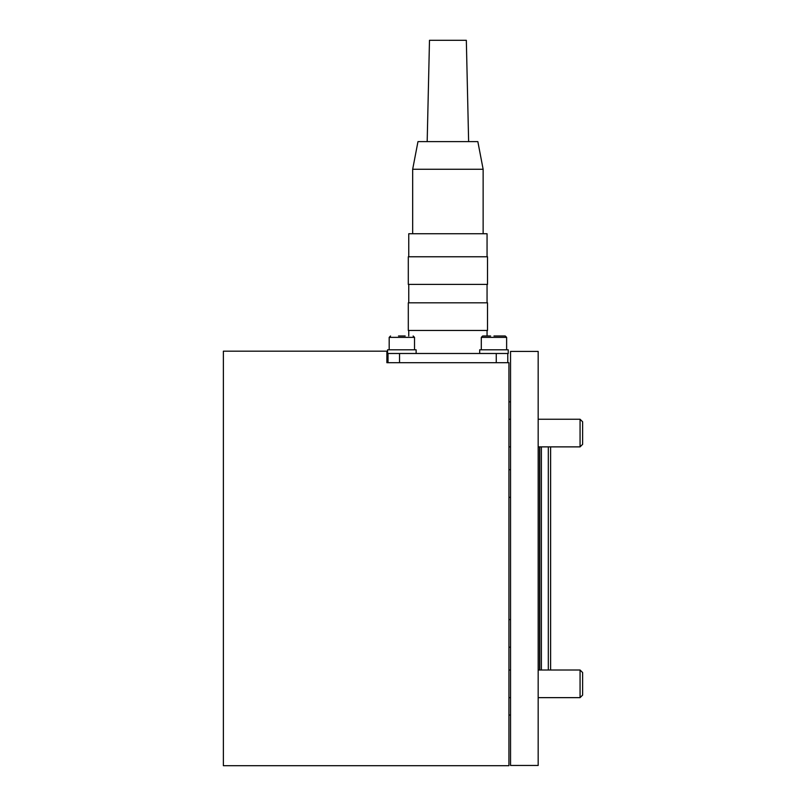 <?xml version="1.0" encoding="UTF-8"?>
<svg xmlns="http://www.w3.org/2000/svg" width="806" height="806" viewBox="0 0 806 806"><rect width="100%" height="100%" fill="white"/><g stroke="black" fill="none" stroke-linecap="round" stroke-linejoin="round"><path stroke-width="1.21" d="M550.609 446.877L550.609 670.008L580.068 670.008L538.176 670.008M548.312 670.008L548.312 446.877M541.4 670.008L541.4 446.877M223.373 351.184L223.373 765.7L508.929 765.7L508.929 362.7L386.88 362.7L386.88 351.184L223.373 351.184M510.541 558.447L510.541 351.416L538.176 351.416L538.176 765.468L510.541 765.468L510.541 558.447M479.681 353.491L479.681 349.804L508.243 349.804L508.243 353.491L480.89 353.491M493.967 335.991L505.251 335.991L506.631 337.371L481.293 337.371L482.683 335.991L490.612 335.991M387.575 353.491L416.128 353.491L416.128 349.804L387.575 349.804L387.575 353.491M398.496 335.991L405.196 335.991M388.029 362.7L388.029 353.491L507.78 353.491L507.78 362.7M412.672 169.26L417.971 141.624L477.847 141.624L483.137 169.26L412.672 169.26L412.672 233.74M408.753 256.771L408.753 233.74L487.056 233.74L487.056 256.771M468.629 141.624L466.331 40.3L429.487 40.3L427.18 141.624M408.299 256.771L487.519 256.771L487.519 284.407L408.299 284.407L408.299 256.771M408.299 302.824L487.519 302.824L487.519 330.46L408.299 330.46L408.299 302.824M580.068 419.241L580.068 446.877L582.627 444.318L582.627 421.8L580.068 419.241L538.176 419.241M580.068 697.643L582.627 695.094L582.627 672.567L580.068 670.008L580.068 697.643L538.176 697.643M539.557 670.008L539.557 446.877M539.798 670.008L539.798 446.877M414.516 349.804L414.516 337.371L389.187 337.371L390.567 335.991M496.264 353.491L496.264 362.7M399.544 353.491L399.544 362.7M510.541 401.851L508.929 401.851M510.541 715.033L508.929 715.033M506.631 337.371L506.631 349.804L506.631 337.371L505.251 335.991M481.293 349.804L481.293 337.371M510.541 469.686L508.929 469.686M510.541 497.322L508.929 497.322M414.516 337.371L413.135 335.991M389.187 349.804L389.187 337.371M510.541 647.198L508.929 647.198M510.541 619.562L508.929 619.562M408.753 284.407L408.753 302.824M408.753 330.46L408.753 335.991M483.137 169.26L483.137 233.74M487.056 284.407L487.056 302.824M487.056 330.46L487.056 335.991M510.541 419.241L508.929 419.241M580.068 446.877L538.176 446.877M510.541 446.877L508.929 446.877M510.541 697.643L508.929 697.643M510.541 670.008L508.929 670.008"/></g></svg>
